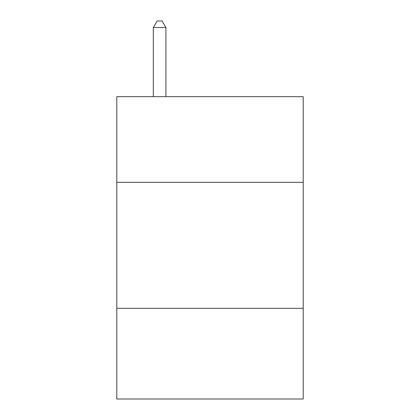<?xml version="1.0" encoding="UTF-8"?>
<svg xmlns="http://www.w3.org/2000/svg" width="420" height="420" viewBox="0 0 420 420"><rect width="100%" height="100%" fill="white"/><g stroke="black" fill="none" stroke-linecap="round" stroke-linejoin="round"><path stroke-width="0.63" d="M116.786 182.338L303.214 182.338L303.214 96.679L116.786 96.679L116.786 399L303.214 399L303.214 308.306L116.786 308.306M303.214 308.306L303.214 182.338M165.91 96.679L165.91 27.552L153.316 27.552L153.316 96.679M153.316 27.552L157.096 21L162.131 21L165.91 27.552"/></g></svg>
